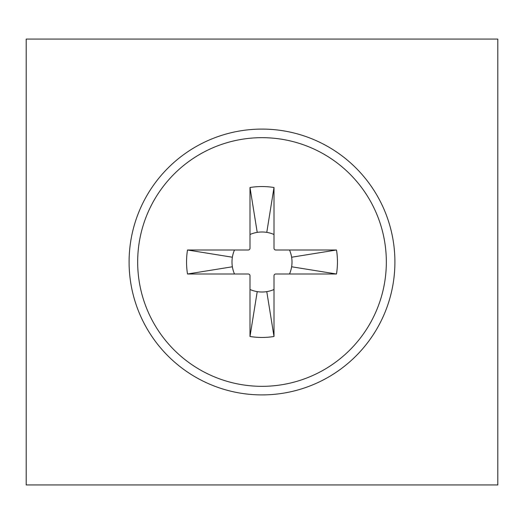 <?xml version="1.0" encoding="UTF-8"?>
<svg xmlns="http://www.w3.org/2000/svg" width="524" height="524" viewBox="0 0 524 524"><rect width="100%" height="100%" fill="white"/><g stroke="black" fill="none" stroke-linecap="round" stroke-linejoin="round"><path stroke-width="0.79" d="M262 394.906A132.906 132.906 0 0 1 129.094 262A132.906 132.906 0 0 1 262 129.094A132.906 132.906 0 0 1 394.906 262A132.906 132.906 0 0 1 262 394.906M497.8 484.936L26.2 484.936L26.2 39.064L497.8 39.064L497.8 484.936M262 137.668A124.332 124.332 0 0 0 137.668 262A124.332 124.332 0 0 0 262 386.332A124.332 124.332 0 0 0 386.332 262A124.332 124.332 0 0 0 262 137.668M249.994 275.722L249.994 336.493A75.456 75.456 0 0 0 274.006 336.493L274.006 275.722A1.716 1.716 0 0 1 275.722 274.006L336.493 274.006A75.456 75.456 0 0 0 336.493 249.994L275.722 249.994A1.716 1.716 0 0 1 274.006 248.278L274.006 187.507A75.456 75.456 0 0 0 249.994 187.507L249.994 248.278A1.716 1.716 0 0 1 248.278 249.994L187.507 249.994A75.456 75.456 0 0 0 187.507 274.006L248.278 274.006A1.716 1.716 0 0 1 249.994 275.722M249.994 289.503A30.012 30.012 0 0 0 274.006 289.503M289.503 274.006A30.012 30.012 0 0 0 289.503 249.994M274.006 234.497A30.012 30.012 0 0 0 249.994 234.497M234.497 249.994A30.012 30.012 0 0 0 234.497 274.006M187.507 274.006L232.374 266.775M187.507 249.994L232.374 257.225M249.994 336.493L257.225 291.626M249.994 187.507L257.225 232.374M274.006 187.507L266.775 232.374M336.493 249.994L291.626 257.225M336.493 274.006L291.626 266.775M274.006 336.493L266.775 291.626"/></g></svg>
